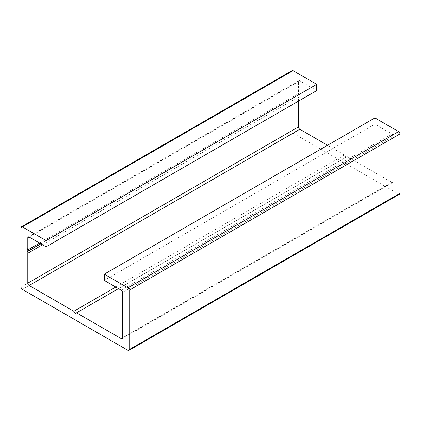 <?xml version="1.0" encoding="UTF-8"?>
<svg xmlns="http://www.w3.org/2000/svg" width="421" height="421" viewBox="0 0 421 421"><rect width="100%" height="100%" fill="white"/><g stroke="black" fill="none" stroke-linecap="round" stroke-linejoin="round"><path stroke-width="0.32" stroke-dasharray="2.1 1.58" d="M118.48 288.627L347.172 156.591L345.82 157.375L344.467 155.028L327.554 145.266M75.18 313.629L345.82 157.375M115.775 287.064L344.467 155.028M298.457 101.124L298.457 97.004A1.147 0.663 60 0 1 297.71 95.993A1.147 0.663 60 0 1 297.884 95.072A1.147 0.663 60 0 1 298.457 95.13L298.457 93.641L297.647 92.236L298.457 91.767L298.457 81.59A1.916 1.105 60 0 1 298.857 80.716A1.916 1.105 60 0 1 299.81 80.811L316.729 90.573M42.516 244.769L298.457 97.004M40.895 243.833L298.457 95.13M39.606 243.091L298.457 93.641M298.457 91.767L297.647 92.236M292.09 70.56A1.916 1.105 -120 0 0 291.695 71.433L291.695 130.81A1.916 1.105 -120 0 0 293.048 133.157L398.598 194.092A1.916 1.105 -120 0 0 399.555 194.186M374.916 117.917L374.916 124.169L391.83 133.936A1.916 1.105 60 0 1 393.182 136.278L393.182 181.593A1.916 1.105 60 0 1 392.788 182.472A1.916 1.105 60 0 1 391.83 182.377L347.172 156.591M104.271 280.423L374.916 124.169M299.81 80.811L29.17 237.065L298.457 81.59M21.05 227.687L291.695 71.433M21.05 287.064L291.695 130.81M22.402 289.411L293.048 133.157M127.952 350.346L398.598 194.092M121.19 290.19L391.83 133.936M122.543 292.532L393.182 136.278M391.83 182.377L122.543 337.847L393.182 181.593M27.244 251.326L297.884 95.072M28.212 236.97L298.857 80.716M122.143 338.726L392.788 182.472"/><path stroke-width="0.63" d="M73.828 311.282L29.17 285.501A1.916 1.105 60 0 1 27.818 283.159L27.818 253.258A1.147 0.663 60 0 1 27.065 252.247A1.147 0.663 60 0 1 27.244 251.326A1.147 0.663 60 0 1 27.818 251.384L27.818 249.895L27.002 248.49L27.818 248.022L27.818 237.844A1.916 1.105 60 0 1 28.212 236.97A1.916 1.105 60 0 1 29.17 237.065L46.084 246.827L46.084 240.58L22.402 226.908A1.916 1.105 -120 0 0 21.445 226.814A1.916 1.105 -120 0 0 21.05 227.687L21.05 287.064A1.916 1.105 -120 0 0 22.402 289.411L127.952 350.346A1.916 1.105 -120 0 0 128.91 350.44A1.916 1.105 -120 0 0 129.305 349.567L129.305 290.19A1.916 1.105 -120 0 0 127.952 287.843L104.271 274.171L104.271 280.423L121.19 290.19A1.916 1.105 60 0 1 122.543 292.532L122.543 337.847A1.916 1.105 60 0 1 122.143 338.726A1.916 1.105 60 0 1 121.19 338.631L76.533 312.845L75.18 313.629L73.828 311.282L115.775 287.064M76.533 312.845L118.48 288.627M327.554 145.266L299.81 129.247A1.916 1.105 60 0 1 298.457 126.905L298.457 101.124M27.818 253.258L42.516 244.769M27.818 251.384L40.895 243.833M27.818 249.895L39.606 243.091M27.002 248.49L27.818 248.022M46.084 246.827L316.729 90.573L316.729 84.326L293.048 70.654A1.916 1.105 -120 0 0 292.09 70.56L21.445 226.814M46.084 240.58L316.729 84.326M128.91 350.44L399.555 194.186A1.916 1.105 -120 0 0 399.95 193.313L399.95 133.936A1.916 1.105 -120 0 0 398.598 131.589L374.916 117.917L104.271 274.171M29.17 285.501L299.81 129.247M27.818 283.159L298.457 126.905M27.818 237.844L29.17 237.065M22.402 226.908L293.048 70.654M129.305 349.567L399.95 193.313M129.305 290.19L399.95 133.936M127.952 287.843L398.598 131.589M121.19 338.631L122.543 337.847"/></g></svg>

